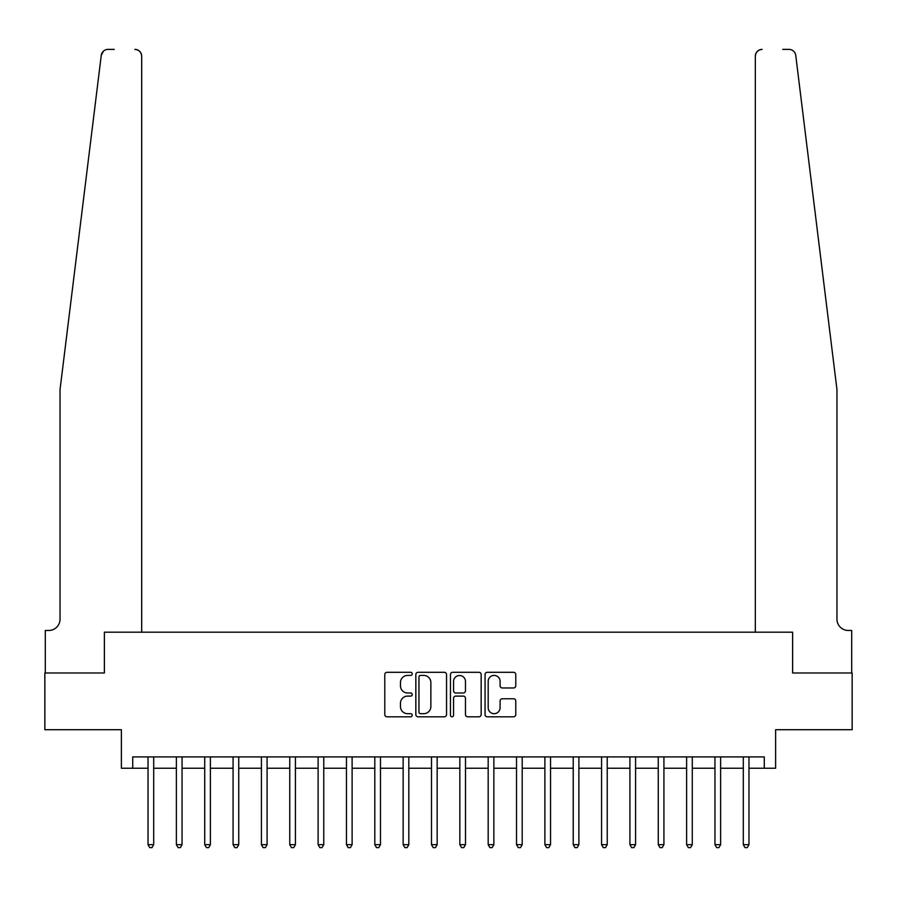 <?xml version="1.0" encoding="UTF-8"?>
<svg xmlns="http://www.w3.org/2000/svg" width="897" height="897" viewBox="0 0 897 897"><rect width="100%" height="100%" fill="white"/><g stroke="black" fill="none" stroke-linecap="round" stroke-linejoin="round"><path stroke-width="1.35" d="M412.216 673.849A1.559 1.559 0 0 0 410.658 672.29L387.011 672.29A2.231 2.231 0 0 0 384.779 674.51L384.779 714.573A2.231 2.231 0 0 0 387.011 716.804L410.658 716.804A1.559 1.559 0 0 0 412.216 715.245A1.559 1.559 0 0 0 410.658 713.687L407.597 713.687A7.12 7.12 0 0 1 400.477 706.567L400.477 703.226A7.12 7.12 0 0 1 407.597 696.106L410.658 696.106A1.559 1.559 0 0 0 412.216 694.547A1.559 1.559 0 0 0 410.658 692.989L407.597 692.989A7.12 7.12 0 0 1 400.477 685.869L400.477 682.527A7.12 7.12 0 0 1 407.597 675.407L410.658 675.407A1.559 1.559 0 0 0 412.216 673.849M513.555 687.977A2.231 2.231 0 0 0 515.775 685.757L515.775 674.51A2.231 2.231 0 0 0 513.555 672.29L487.284 672.29A2.231 2.231 0 0 0 485.064 674.51L485.064 714.573A2.231 2.231 0 0 0 487.284 716.804L513.555 716.804A2.231 2.231 0 0 0 515.775 714.573L515.775 701.006A2.231 2.231 0 0 0 513.555 698.774L502.309 698.774A2.231 2.231 0 0 0 500.089 701.006L500.089 707.733A5.954 5.954 0 0 1 494.135 713.687A5.954 5.954 0 0 1 488.181 707.733L488.181 681.361A5.954 5.954 0 0 1 494.135 675.407A5.954 5.954 0 0 1 500.089 681.361L500.089 685.757A2.231 2.231 0 0 0 502.309 687.977L513.555 687.977M114.244 49.38L108.01 49.38A6.806 6.806 0 0 0 101.26 55.356L60.043 389.545L60.043 619.143A11.336 11.336 0 0 1 48.707 630.479L45.299 630.479L45.299 672.997L104.377 672.997L44.85 672.997L44.85 729.698L121.387 729.698L121.387 768.247L132.722 768.247L132.722 756.911L764.278 756.911L764.278 768.247L775.613 768.247L775.613 729.698L852.15 729.698L852.15 672.997L792.623 672.997L792.623 632.183L755.319 632.183L755.319 56.186L755.319 632.183M141.681 632.183L141.681 56.186L141.681 632.183L104.377 632.183L104.377 672.997L104.377 632.183L792.623 632.183L792.623 672.997L851.702 672.997L851.702 630.479L848.293 630.479A11.336 11.336 0 0 1 836.957 619.143A11.336 11.336 0 0 0 848.293 630.479M446.549 674.51A2.231 2.231 0 0 0 444.329 672.29L418.058 672.29A2.231 2.231 0 0 0 415.838 674.51L415.838 714.573A2.231 2.231 0 0 0 418.058 716.804L444.329 716.804A2.231 2.231 0 0 0 446.549 714.573L446.549 674.51M452.671 672.29L478.942 672.29A2.231 2.231 0 0 1 481.162 674.51L481.162 714.573A2.231 2.231 0 0 1 478.942 716.804L467.696 716.804A2.231 2.231 0 0 1 465.476 714.573L465.476 698.326A2.231 2.231 0 0 0 463.244 696.106L455.788 696.106A2.231 2.231 0 0 0 453.568 698.326L453.568 715.245A1.559 1.559 0 0 1 452.01 716.804A1.559 1.559 0 0 1 450.451 715.245L450.451 674.51A2.231 2.231 0 0 1 452.671 672.29M132.722 768.247L148.027 768.247M153.701 768.247L176.373 768.247M182.046 768.247L204.718 768.247M210.391 768.247L233.074 768.247M238.737 768.247L261.419 768.247M267.082 768.247L289.765 768.247M295.427 768.247L318.11 768.247M323.772 768.247L346.455 768.247M352.117 768.247L374.8 768.247M380.474 768.247L403.145 768.247M408.819 768.247L431.491 768.247M437.164 768.247L459.836 768.247M465.509 768.247L488.181 768.247M493.855 768.247L516.526 768.247M522.2 768.247L544.883 768.247M550.545 768.247L573.228 768.247M578.89 768.247L601.573 768.247M607.235 768.247L629.918 768.247M635.581 768.247L658.263 768.247M663.926 768.247L686.609 768.247M692.282 768.247L714.954 768.247M720.627 768.247L743.299 768.247M748.973 768.247L764.278 768.247M420.514 675.407A1.559 1.559 0 0 0 418.955 676.966L418.955 712.128A1.559 1.559 0 0 0 420.514 713.687L423.732 713.687A7.12 7.12 0 0 0 430.863 706.567L430.863 682.527A7.12 7.12 0 0 0 423.732 675.407L420.514 675.407M465.476 681.473A5.954 5.954 0 0 0 459.522 675.508A5.954 5.954 0 0 0 453.568 681.473L453.568 690.757A2.231 2.231 0 0 0 455.788 692.989L463.244 692.989A2.231 2.231 0 0 0 465.476 690.757L465.476 681.473M153.981 756.911L153.858 757.191A2.265 2.265 90.1 0 0 153.701 758.043L153.701 844.671L148.027 844.671L148.027 758.043A2.265 2.265 90.1 0 0 147.87 757.191L147.747 756.911M153.701 844.671L151.997 847.62L149.732 847.62L148.027 844.671M101.26 55.356L103.447 51.151M141.681 56.186A6.806 6.806 0 0 0 134.875 49.38C138.979 49.817 141.244 52.082 141.681 56.186M60.043 619.143A11.336 11.336 0 0 1 48.707 630.479M822.101 269.111L795.74 55.356C791.737 48.247 791.737 48.247 795.74 55.356L836.957 389.545L836.957 619.143M782.756 49.38L788.99 49.38A6.806 6.806 0 0 1 795.74 55.356M762.125 49.38A6.806 6.806 0 0 0 755.319 56.186C755.756 52.082 758.021 49.817 762.125 49.38M182.326 756.911L182.214 757.191A2.265 2.265 0 0 0 182.046 758.043L182.046 844.671L176.373 844.671L176.373 758.043A2.265 2.265 0 0 0 176.216 757.191L176.092 756.911M182.046 844.671L180.342 847.62L178.077 847.62L176.373 844.671M210.672 756.911L210.56 757.191A2.265 2.265 0 0 0 210.391 758.043L210.391 844.671L204.718 844.671L204.718 758.043A2.265 2.265 0 0 0 204.561 757.191L204.438 756.911M210.391 844.671L208.687 847.62L206.422 847.62L204.718 844.671M239.017 756.911L238.905 757.191A2.265 2.265 0 0 0 238.737 758.043L238.737 844.671L233.074 844.671L233.074 758.043A2.265 2.265 0 0 0 232.906 757.191L232.794 756.911M238.737 844.671L237.032 847.62L234.767 847.62L233.074 844.671M267.362 756.911L267.25 757.191A2.265 2.265 0 0 0 267.082 758.043L267.082 844.671L261.419 844.671L261.419 758.043A2.265 2.265 0 0 0 261.251 757.191L261.139 756.911M267.082 844.671L265.389 847.62L263.113 847.62L261.419 844.671M295.707 756.911L295.595 757.191A2.265 2.265 0 0 0 295.427 758.043L295.427 844.671L289.765 844.671L289.765 758.043A2.265 2.265 0 0 0 289.596 757.191L289.484 756.911M295.427 844.671L293.734 847.62L291.458 847.62L289.765 844.671M324.052 756.911L323.94 757.191A2.265 2.265 0 0 0 323.772 758.043L323.772 844.671L318.11 844.671L318.11 758.043A2.265 2.265 0 0 0 317.942 757.191L317.83 756.911M323.772 844.671L322.079 847.62L319.803 847.62L318.11 844.671M352.398 756.911L352.286 757.191A2.265 2.265 0 0 0 352.117 758.043L352.117 844.671L346.455 844.671L346.455 758.043A2.265 2.265 0 0 0 346.287 757.191L346.175 756.911M352.117 844.671L350.424 847.62L348.159 847.62L346.455 844.671M380.754 756.911L380.631 757.191A2.265 2.265 0 0 0 380.474 758.043L380.474 844.671L374.8 844.671L374.8 758.043A2.265 2.265 0 0 0 374.632 757.191L374.52 756.911M380.474 844.671L378.769 847.62L376.505 847.62L374.8 844.671M409.099 756.911L408.976 757.191A2.265 2.265 0 0 0 408.819 758.043L408.819 844.671L403.145 844.671L403.145 758.043A2.265 2.265 0 0 0 402.977 757.191L402.865 756.911M408.819 844.671L407.115 847.62L404.85 847.62L403.145 844.671M437.444 756.911L437.321 757.191A2.265 2.265 0 0 0 437.164 758.043L437.164 844.671L431.491 844.671L431.491 758.043A2.265 2.265 0 0 0 431.334 757.191L431.21 756.911M437.164 844.671L435.46 847.62L433.195 847.62L431.491 844.671M465.79 756.911L465.666 757.191A2.265 2.265 0 0 0 465.509 758.043L465.509 844.671L459.836 844.671L459.836 758.043A2.265 2.265 0 0 0 459.679 757.191L459.556 756.911M465.509 844.671L463.805 847.62L461.54 847.62L459.836 844.671M494.135 756.911L494.023 757.191A2.265 2.265 0 0 0 493.855 758.043L493.855 844.671L488.181 844.671L488.181 758.043A2.265 2.265 0 0 0 488.024 757.191L487.901 756.911M493.855 844.671L492.15 847.62L489.885 847.62L488.181 844.671M522.48 756.911L522.368 757.191A2.265 2.265 0 0 0 522.2 758.043L522.2 844.671L516.526 844.671L516.526 758.043A2.265 2.265 0 0 0 516.369 757.191L516.246 756.911M522.2 844.671L520.495 847.62L518.231 847.62L516.526 844.671M550.825 756.911L550.713 757.191A2.265 2.265 0 0 0 550.545 758.043L550.545 844.671L544.883 844.671L544.883 758.043A2.265 2.265 0 0 0 544.714 757.191L544.602 756.911M550.545 844.671L548.841 847.62L546.576 847.62L544.883 844.671M579.17 756.911L579.058 757.191A2.265 2.265 0 0 0 578.89 758.043L578.89 844.671L573.228 844.671L573.228 758.043A2.265 2.265 0 0 0 573.06 757.191L572.948 756.911M578.89 844.671L577.197 847.62L574.921 847.62L573.228 844.671M607.516 756.911L607.404 757.191A2.265 2.265 0 0 0 607.235 758.043L607.235 844.671L601.573 844.671L601.573 758.043A2.265 2.265 0 0 0 601.405 757.191L601.293 756.911M607.235 844.671L605.542 847.62L603.266 847.62L601.573 844.671M635.861 756.911L635.749 757.191A2.265 2.265 0 0 0 635.581 758.043L635.581 844.671L629.918 844.671L629.918 758.043A2.265 2.265 0 0 0 629.75 757.191L629.638 756.911M635.581 844.671L633.887 847.62L631.611 847.62L629.918 844.671M664.206 756.911L664.094 757.191A2.265 2.265 0 0 0 663.926 758.043L663.926 844.671L658.263 844.671L658.263 758.043A2.265 2.265 0 0 0 658.095 757.191L657.983 756.911M663.926 844.671L662.233 847.62L659.968 847.62L658.263 844.671M692.562 756.911L692.439 757.191A2.265 2.265 0 0 0 692.282 758.043L692.282 844.671L686.609 844.671L686.609 758.043A2.265 2.265 0 0 0 686.44 757.191L686.328 756.911M692.282 844.671L690.578 847.62L688.313 847.62L686.609 844.671M720.908 756.911L720.784 757.191A2.265 2.265 0 0 0 720.627 758.043L720.627 844.671L714.954 844.671L714.954 758.043A2.265 2.265 0 0 0 714.786 757.191L714.674 756.911M720.627 844.671L718.923 847.62L716.658 847.62L714.954 844.671M749.253 756.911L749.13 757.191A2.265 2.265 0 0 0 748.973 758.043L748.973 844.671L743.299 844.671L743.299 758.043A2.265 2.265 0 0 0 743.142 757.191L743.019 756.911M748.973 844.671L747.268 847.62L745.003 847.62L743.299 844.671"/></g></svg>
